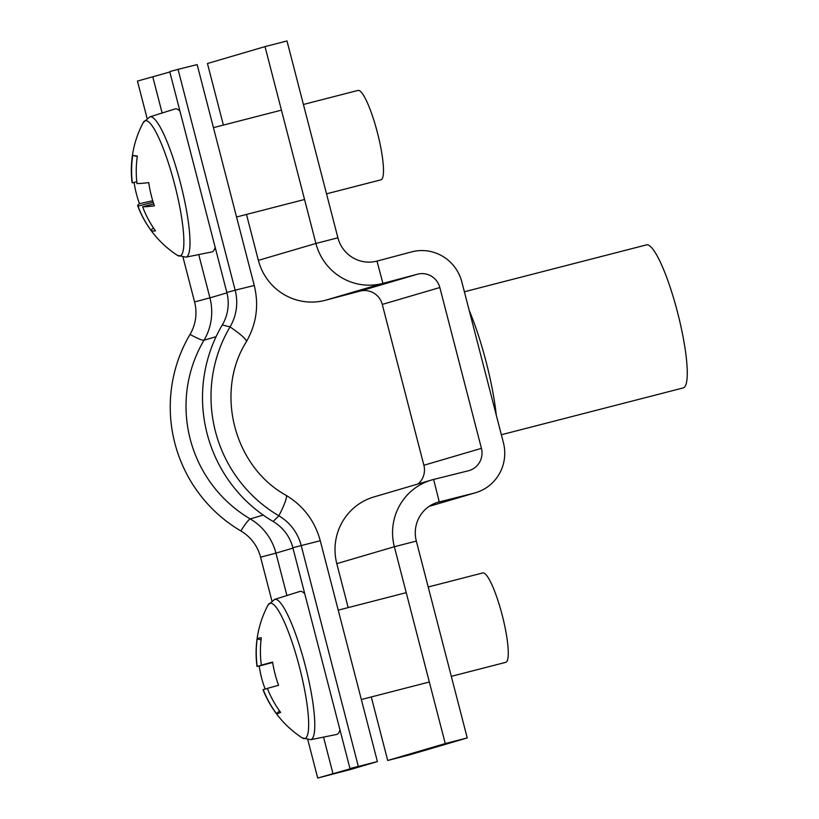<?xml version="1.0" encoding="UTF-8"?>
<svg xmlns="http://www.w3.org/2000/svg" width="819" height="819" viewBox="0 0 819 819"><rect width="100%" height="100%" fill="white"/><g stroke="black" fill="none" stroke-linecap="round" stroke-linejoin="round"><path stroke-width="1.23" d="M246.488 214.435L258.364 260.36A55.375 54.463 73.6 0 0 325.368 300.286L359.95 291.114A18.458 18.151 -106.4 0 1 382.278 304.422L423.884 465.264A18.458 18.151 -106.4 0 1 418.028 483.978M382.278 304.422L439.834 287.52L481.429 448.351A18.458 18.151 73.6 0 1 468.335 470.792L433.63 479.443L439.24 501.822A32.299 31.777 -106.4 0 0 437.991 502.16A32.299 31.777 -106.4 0 0 416.328 541.083L467.239 737.929L445.26 743.58L387.704 760.482L409.684 754.831L467.239 737.929M223.382 125.082L207.453 63.513L265.008 46.611L286.988 40.95L337.899 237.797A32.299 31.777 -106.4 0 0 376.986 261.087L411.558 251.904A41.534 40.848 73.6 0 1 461.814 281.859L503.409 442.7A41.534 40.848 73.6 0 1 475.552 492.731A41.534 40.848 73.6 0 1 473.955 493.171L436.762 502.549M416.328 541.083L394.348 546.734L445.26 743.58M336.804 563.646L394.348 546.734A55.375 54.463 -106.4 0 1 431.49 480.026L373.945 496.928A55.375 54.463 73.6 0 0 336.804 563.646L348.167 607.606M371.283 696.959L387.704 760.482M431.49 480.026A55.375 54.463 -106.4 0 1 433.63 479.443M439.834 287.52A18.458 18.151 73.6 0 0 417.495 274.201L382.923 283.384A55.375 54.463 -106.4 0 1 315.919 243.458L337.899 237.797M265.008 46.611L315.919 243.458L258.364 260.36M464.373 291.769L646.426 244.901A73.833 13.319 75.6 0 1 677.62 312.653A73.833 13.319 75.6 0 1 683.241 387.919L501.351 434.746M469.236 310.555A84.91 15.315 75.6 0 1 486.128 361.885A84.91 15.315 75.6 0 1 496.294 415.182M216.073 336.691L204.013 340.233A18.458 2.457 30.6 0 1 190.039 334.418A42.455 41.759 73.6 0 0 194.574 301.935L183.047 257.34M147.062 118.223L137.459 81.071L169.83 72.011M226.843 292.455L169.728 71.601L178.051 69.339L235.166 290.202L226.843 292.455A42.455 41.759 73.6 0 1 222.307 324.938A142.137 139.803 73.6 0 0 273.137 521.478A42.455 41.759 -106.4 0 1 292.854 547.706L349.979 768.57L359.521 766.205L317.711 778.05L350.645 769.461L377.395 761.578L349.979 768.57M254.259 285.473L235.166 290.202A47.993 47.205 73.6 0 1 230.037 326.914A36.916 4.914 -149.4 0 1 246.335 341.769C256.449 324.078 259.091 305.313 254.259 285.473L197.144 64.609L178.051 69.339M190.039 334.418A142.137 139.803 73.6 0 0 240.868 530.958A42.455 41.759 -106.4 0 1 260.585 557.186L271.857 600.736M222.307 324.938L230.037 326.914A136.599 134.357 73.6 0 0 278.88 515.806A47.993 47.205 -106.4 0 1 301.177 545.454L358.302 766.318M307.831 739.864L317.711 778.05M179.975 111.22A73.833 13.319 -104.4 0 0 175.102 108.927L149.805 116.892A72.43 13.063 -104.4 0 1 181.961 189.046A72.43 13.063 -104.4 0 1 185.923 257.166L177.375 255.344A69.85 12.602 -104.4 0 0 179.095 256.05A69.85 12.602 -104.4 0 0 176.136 190.346A69.85 12.602 -104.4 0 0 146.212 120.68A69.85 12.602 -104.4 0 0 143.212 122.615A101.525 101.525 0 0 0 132.043 182.402A100.819 7.484 166.3 0 0 132.35 182.883L136.783 181.736M185.923 257.166L211.916 251.924A73.833 13.319 -104.4 0 0 215.151 247.256M326.525 193.837L380.968 179.822A46.151 8.323 -104.4 0 0 378.368 136.435A46.151 8.323 -104.4 0 0 357.954 90.438L303.419 104.474M132.35 182.883A100.819 98.874 98.3 0 1 132.719 155.436A101.28 1.423 12.4 0 1 134.357 155.63A101.28 1.423 12.4 0 1 137.346 156.112A100.819 98.874 -81.7 0 0 136.988 183.558A100.819 7.484 166.3 0 0 148.73 182.606A101.28 80.753 82 0 0 154.381 205.856A100.819 7.484 -13.7 0 1 142.639 206.808L153.737 203.951M134.111 182.432A101.28 97.051 61.9 0 0 139.496 203.685A100.819 7.484 -13.7 0 0 137.715 205.794A100.819 7.484 -13.7 0 0 138.001 206.132A100.819 98.874 98.3 0 0 150.87 230.17A101.28 14.885 140 0 0 152.662 230.968A101.28 14.885 140 0 0 155.508 230.845A100.819 98.874 -81.7 0 1 142.639 206.808M153.184 202.232L138.001 206.132M150.87 230.17L153.46 227.917M132.719 155.436L137.305 156.46M139.496 203.685L152.733 200.768M304.76 593.744A73.833 13.319 -104.4 0 0 299.887 591.441L274.59 599.416A72.43 13.063 -104.4 0 1 305.313 665.837A72.43 13.063 -104.4 0 1 310.708 739.69L302.17 737.858A69.85 12.602 -104.4 0 0 304.934 738.513A69.85 12.602 -104.4 0 0 299.539 667.342A69.85 12.602 -104.4 0 0 269.953 603.265A69.85 12.602 -104.4 0 0 267.997 605.139A101.525 101.525 0 0 0 257.023 666.451A100.819 0.604 165.5 0 0 259.213 666.011L272.645 662.51M310.708 739.69L336.701 734.448A73.833 13.319 -104.4 0 0 339.946 729.78M451.31 676.351L505.753 662.336A46.151 8.323 -104.4 0 0 502.242 615.304A46.151 8.323 -104.4 0 0 482.749 572.952L428.204 586.998M257.023 666.451A100.819 0.604 165.5 0 1 257.197 666.359A100.819 99.16 73.6 0 1 257.166 638.943A101.28 8.692 11.6 0 1 258.558 638.185A101.28 8.692 11.6 0 1 261.322 637.725A100.819 99.16 -106.4 0 0 261.353 665.141A100.819 0.604 165.5 0 1 272.573 662.09A101.28 80.999 75 0 0 278.583 685.319A100.819 0.604 -14.5 0 0 267.363 688.369A100.819 99.16 -106.4 0 0 280.63 712.387A101.28 7.606 139.4 0 1 278.03 713.462A101.28 7.606 139.4 0 1 276.474 713.605L279.555 710.902M302.17 737.858A101.525 101.525 0 0 1 263.032 689.68A100.819 0.604 -14.5 0 1 263.206 689.598A100.819 99.16 73.6 0 0 276.474 713.605M265.172 689.086A101.28 97.307 76.7 0 1 259.213 666.011M272.604 662.243L261.353 665.141M267.414 688.513L263.206 689.598M257.197 666.359L272.625 662.387M257.166 638.943L261.066 639.803M423.884 465.264L481.429 448.351M429.228 506.306L473.955 493.171M359.95 291.114L417.495 274.201M376.986 261.087L382.923 283.384L325.368 300.286M226.945 292.874L209.93 297.87L198.741 254.586M162.131 113.012L152.815 77.006M263.227 515.09L250.225 518.908A129.218 127.088 73.6 0 1 204.013 340.233A55.375 54.463 73.6 0 0 209.93 297.87L194.574 301.935M292.967 548.126L275.952 553.122A55.375 54.463 -106.4 0 0 250.225 518.908A18.458 2.303 -59.6 0 0 240.868 530.958M246.335 341.769C214.65 391.963 233.958 466.656 286.077 495.321A36.916 4.607 120.4 0 1 278.88 515.806L273.137 521.478M286.077 495.321C303.48 505.907 314.875 521.038 320.27 540.724L292.854 547.706M260.585 557.186L275.952 553.122L286.916 595.536M323.525 737.1L333.067 773.986M429.136 506.367L475.552 492.731M320.27 540.724L377.395 761.578M304.545 199.488L236.558 216.994M137.715 205.794A101.525 101.525 0 0 0 177.375 255.344M281.439 110.135L213.442 127.641M149.805 116.892L143.212 122.615M429.33 682.012L361.343 699.518M406.224 592.659L338.237 610.165M274.59 599.416L267.997 605.139"/></g></svg>
